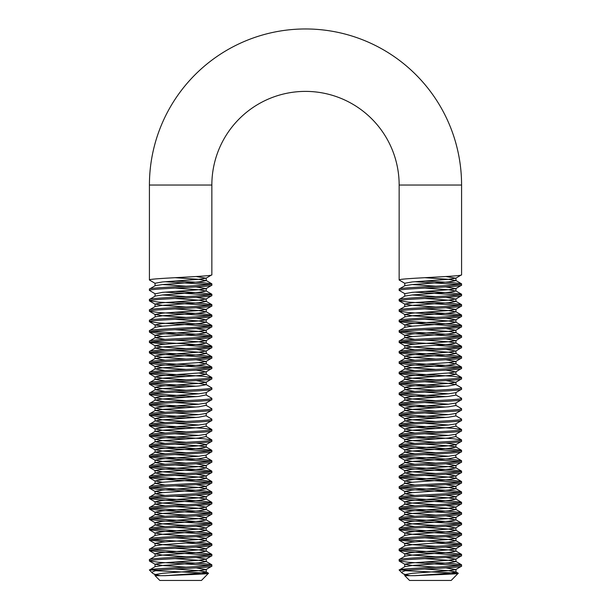 <?xml version="1.0" encoding="UTF-8"?>
<svg xmlns="http://www.w3.org/2000/svg" width="611" height="611" viewBox="0 0 611 611"><rect width="100%" height="100%" fill="white"/><g stroke="black" fill="none" stroke-linecap="round" stroke-linejoin="round"><path stroke-width="0.92" d="M404.933 283.42L399.151 279.991C397.219 278.257 463.512 276.523 461.58 274.79L461.58 185.041A156.08 156.08 0 0 0 305.5 28.961A156.08 156.08 0 0 0 149.42 185.041L149.42 279.991C147.488 278.257 213.781 276.523 211.849 274.79L206.067 278.219L196.146 276.523M399.151 279.991L399.151 185.041A93.651 93.651 0 0 0 305.5 91.39A93.651 93.651 0 0 0 211.849 185.041L211.849 274.79M155.675 570.697L208.511 573.24L201.447 580.45L159.822 580.45L155.049 575.677L160.242 575.677C155.927 574.768 153.346 573.912 152.498 573.126L149.42 570.048L155.202 566.618L162.541 565.496L198.728 562.891L206.22 561.593L198.728 560.287L175.044 558.63M208.55 573.339C208.977 574.088 181.2 574.852 165.191 575.677L155.049 575.677L155.049 574.6L162.541 573.294L198.728 570.697L206.067 569.574L196.146 567.879M160.242 575.677L155.202 574.775L152.498 573.126C151.536 572.049 153.56 571.018 158.562 570.048C176.442 568.742 213.292 567.443 211.849 566.145L211.727 564.701L202.707 563.541L175.044 561.952M149.42 289.095L149.42 290.401C147.488 288.667 213.781 286.926 211.849 285.192L211.849 283.894C213.781 285.627 147.488 287.361 149.42 289.095L155.202 285.673L162.541 284.543L198.728 281.946L206.22 280.64L198.728 279.342L175.044 277.684M149.42 290.401L155.202 293.83L162.541 292.348L198.728 289.751L206.067 288.621L211.849 285.192M149.42 299.505L149.42 300.803C147.488 299.069 213.781 297.336 211.849 295.602L211.849 294.303C213.781 296.037 147.488 297.771 149.42 299.505L155.202 296.075L162.541 294.953L198.728 292.348L206.22 291.05L198.728 289.751L175.044 288.087M186.225 307.012L162.541 305.355L155.049 304.057L162.541 302.758L198.728 300.154L206.067 299.031L211.849 295.602M149.42 309.907L149.42 311.213C147.488 309.471 213.781 307.738 211.849 306.004L211.849 304.706C213.781 306.439 147.488 308.173 149.42 309.907L155.202 306.478L162.541 305.355L198.728 302.758L206.22 301.452L198.728 300.154L175.044 298.496M186.225 317.422L162.541 315.765L155.049 314.459L162.541 313.16L198.728 310.556L206.067 309.433L211.849 306.004M149.42 320.317L149.42 321.615C147.488 319.881 213.781 318.148 211.849 316.414L211.849 315.108C213.781 316.842 147.488 318.583 149.42 320.317L155.202 316.888L162.541 315.765L198.728 313.16L206.22 311.862L198.728 310.556L175.044 308.899M162.541 326.167L155.049 324.869L162.541 323.563L198.728 320.966L206.067 319.843L211.849 316.414M149.42 330.719L149.42 332.017C147.488 330.284 213.781 328.55 211.849 326.816L211.849 325.518C213.781 327.252 147.488 328.985 149.42 330.719L155.202 327.29L162.541 326.167L198.728 323.563L206.22 322.264L198.728 320.966L175.044 319.301M162.541 336.569L155.049 335.271L162.541 333.973L198.728 331.368L206.067 330.245L211.849 326.816M149.42 341.121L149.42 342.427C147.488 340.694 213.781 338.96 211.849 337.226L211.849 335.92C213.781 337.654 147.488 339.388 149.42 341.121L155.202 337.7L162.541 336.569L198.728 333.973L206.22 332.667L198.728 331.368L175.044 329.711M186.225 348.637L162.541 346.979L155.049 345.681L162.541 344.375L198.728 341.778L206.067 340.648L211.849 337.226M149.42 351.531L149.42 352.83C147.488 351.096 213.781 349.362 211.849 347.628L211.849 346.33C213.781 348.064 147.488 349.798 149.42 351.531L155.202 348.102L162.541 346.979L198.728 344.375L206.22 343.077L198.728 341.778L175.044 340.113M186.225 359.039L162.541 357.382L155.049 356.083L162.541 354.785L198.728 352.18L206.067 351.058L211.849 347.628M149.42 361.933L149.42 363.24C147.488 361.506 213.781 359.764 211.849 358.031L211.849 356.732C213.781 358.466 147.488 360.2 149.42 361.933L155.202 358.504L162.541 357.382L198.728 354.785L206.22 353.479L198.728 352.18L175.044 350.523M186.225 369.449L162.541 367.791L155.049 366.485L162.541 365.187L198.728 362.583L206.067 361.46L211.849 358.031M149.42 372.343L149.42 373.642C147.488 371.908 213.781 370.174 211.849 368.441L211.849 367.135C213.781 368.868 147.488 370.61 149.42 372.343L155.202 368.914L162.541 367.791L198.728 365.187L206.22 363.889L198.728 362.583M186.225 379.851L162.541 378.194L155.049 376.895L162.541 375.589L198.728 372.993L206.067 371.87L211.849 368.441M149.42 382.746L149.42 384.044C147.488 382.31 213.781 380.577 211.849 378.843L211.849 377.545C213.781 379.278 147.488 381.012 149.42 382.746L155.202 379.316L162.541 378.194L198.728 375.589L206.22 374.291L198.728 372.993M186.225 390.261L162.541 388.596L155.049 387.298L162.541 385.999L198.728 383.395L206.067 382.272L211.849 378.843M149.42 393.156L149.42 394.454C147.488 392.72 213.781 390.987 211.849 389.253L211.849 387.947C213.781 389.681 147.488 391.422 149.42 393.156L155.202 389.726L162.541 388.596L198.728 385.999L206.22 384.701L198.728 383.395L175.044 381.738M186.225 400.663L162.541 399.006L155.049 397.708L162.541 396.402L198.728 393.805L206.067 392.674L211.849 389.253M149.42 403.558L155.202 400.129L162.541 399.006L198.728 396.402L206.067 394.927L211.727 398.212L211.849 399.655C213.781 401.389 147.488 403.123 149.42 404.856L149.42 403.558C147.488 401.824 213.781 400.09 211.849 398.357M186.225 411.073L162.541 409.408L155.049 408.11L162.541 406.811L198.728 404.207L206.067 403.084L211.849 399.655M149.42 413.96L155.202 410.539L162.541 409.408L198.728 406.811L206.067 405.33L211.727 408.614L211.849 410.057C213.781 411.791 147.488 413.532 149.42 415.266L149.42 413.96C147.488 412.226 213.781 410.493 211.849 408.759M186.225 421.475L162.541 419.818L155.049 418.512L162.541 417.214L198.728 414.617L206.067 413.487L211.849 410.057M149.42 424.37L155.202 420.941L162.541 419.818L198.728 417.214L206.067 415.74L211.727 419.024L211.849 420.467C213.781 422.201 147.488 423.935 149.42 425.668L149.42 424.37C147.488 422.636 213.781 420.903 211.849 419.169M186.225 431.878L162.541 430.22L155.049 428.922L162.541 427.624L198.728 425.019L206.067 423.897L211.849 420.467M149.42 434.772L149.42 436.071C147.488 434.337 213.781 432.603 211.849 430.87L211.849 429.571C213.781 431.305 147.488 433.039 149.42 434.772L155.202 431.343L162.541 430.22L198.728 427.624L206.067 426.142L211.727 429.426L202.707 428.273L151.795 425.019M186.225 442.288L162.541 440.63L155.049 439.324L162.541 438.026L198.728 435.422L206.067 434.299L211.849 430.87M149.42 445.182L149.42 446.481C147.488 444.747 213.781 443.013 211.849 441.279L211.849 439.973C213.781 441.707 147.488 443.449 149.42 445.182L155.202 441.753L162.541 440.63L198.728 438.026L206.067 436.552L211.727 439.836L202.707 438.675L151.795 435.422M186.225 452.69L162.541 451.033L155.049 449.734L162.541 448.428L198.728 445.831L206.067 444.709L211.849 441.279M149.42 455.585L149.42 456.883C147.488 455.149 213.781 453.415 211.849 451.682L211.849 450.383C213.781 452.117 147.488 453.851 149.42 455.585L155.202 452.155L162.541 451.033L198.728 448.428L206.22 447.13L206.22 444.525L196.146 443.013M186.225 463.1L162.541 461.435L155.049 460.136L162.541 458.838L198.728 456.234L206.067 455.111L211.849 451.682M149.42 465.987L149.42 467.293C147.488 465.559 213.781 463.825 211.849 462.092L211.849 460.786C213.781 462.519 147.488 464.253 149.42 465.987L155.202 462.565L162.541 461.435L198.728 458.838L206.067 457.356L211.727 460.641L202.707 459.487L151.795 456.234M186.225 473.502L162.541 471.845L155.049 470.539L162.541 469.24L198.728 466.644L206.067 465.513L211.849 462.092M149.42 476.397L149.42 477.695C147.488 475.961 213.781 474.228 211.849 472.494L211.849 471.196C213.781 472.929 147.488 474.663 149.42 476.397L155.202 472.967L162.541 471.845L198.728 469.24L206.22 467.942L198.728 466.644L175.044 464.979M162.541 482.247L155.049 480.949L162.541 479.65L198.728 477.046L206.067 475.923L211.849 472.494M149.42 486.799L149.42 488.105C147.488 486.371 213.781 484.63 211.849 482.896L211.849 481.598C213.781 483.332 147.488 485.065 149.42 486.799L155.202 483.37L162.541 482.247L198.728 479.65L206.22 478.344L198.728 477.046L175.044 475.389M162.541 492.657L155.049 491.351L162.541 490.053L198.728 487.448L206.067 486.325L211.849 482.896M149.42 497.209L149.42 498.507C147.488 496.774 213.781 495.04 211.849 493.306L211.849 492C213.781 493.734 147.488 495.475 149.42 497.209L155.202 493.78L162.541 492.657L198.728 490.053L206.22 488.754L198.728 487.448L175.044 485.791M186.225 504.717L162.541 503.059L155.049 501.761L162.541 500.455L198.728 497.858L206.067 496.735L211.849 493.306M149.42 507.611L149.42 508.91C147.488 507.176 213.781 505.442 211.849 503.708L211.849 502.41C213.781 504.144 147.488 505.877 149.42 507.611L155.202 504.182L162.541 503.059L198.728 500.455L206.22 499.156L198.728 497.858L175.044 496.201M186.225 515.126L162.541 513.461L155.049 512.163L162.541 510.865L198.728 508.26L206.067 507.138L211.849 503.708M149.42 518.021L149.42 519.319C147.488 517.586 213.781 515.852 211.849 514.118L211.849 512.812C213.781 514.546 147.488 516.28 149.42 518.021L155.202 514.592L162.541 513.461L198.728 510.865L206.22 509.566L198.728 508.26L175.044 506.603M186.225 525.529L162.541 523.871L155.049 522.573L162.541 521.267L198.728 518.67L206.067 517.54L211.849 514.118M149.42 528.423L149.42 529.722C147.488 527.988 213.781 526.254 211.849 524.521L211.849 523.222C213.781 524.956 147.488 526.69 149.42 528.423L155.202 524.994L162.541 523.871L198.728 521.267L206.22 519.969L198.728 518.67L175.044 517.005M186.225 535.939L162.541 534.274L155.049 532.975L162.541 531.677L198.728 529.073L206.067 527.95L211.849 524.521M149.42 538.826L149.42 540.132C147.488 538.398 213.781 536.657 211.849 534.923L211.849 533.624C213.781 535.358 147.488 537.092 149.42 538.826L155.202 535.396L162.541 534.274L198.728 531.677L206.22 530.371L198.728 529.073L175.044 527.415M186.225 546.341L162.541 544.684L155.049 543.378L162.541 542.079L198.728 539.475L206.067 538.352L211.849 534.923M149.42 549.236L149.42 550.534C147.488 548.8 213.781 547.066 211.849 545.333L211.849 544.034C213.781 545.768 147.488 547.502 149.42 549.236L155.202 545.806L162.541 544.684L198.728 542.079L206.22 540.781L198.728 539.475L175.044 537.817M186.225 556.743L162.541 555.086L155.049 553.787L162.541 552.489L198.728 549.885L206.067 548.762L211.849 545.333M149.42 559.638L149.42 560.936C147.488 559.202 213.781 557.469 211.849 555.735L211.849 554.437C213.781 556.17 147.488 557.904 149.42 559.638L155.202 556.209L162.541 555.086L198.728 552.489L206.22 551.183L198.728 549.885L175.044 548.227M186.225 567.153L162.541 565.496L155.049 564.19L162.541 562.891L198.728 560.287L206.067 559.164L211.849 555.735M211.849 283.894L202.707 282.595L175.044 280.999M209.474 284.543L165.123 281.724M155.202 283.42L149.42 279.991M211.849 294.303L202.707 292.997L175.044 291.409M209.474 294.953L165.123 292.134M211.849 304.706L202.707 303.407L175.044 301.811M209.474 305.355L158.562 302.101L149.42 300.803M211.849 315.108L202.707 313.81L175.044 312.221M209.474 315.765L158.562 312.511L149.42 311.213M211.849 325.518L202.707 324.22L175.044 322.623M209.474 326.167L158.562 322.913L149.42 321.615M211.849 335.92L202.707 334.622L151.795 331.368M209.474 336.569L158.562 333.323L149.42 332.017M211.849 346.33L202.707 345.024L151.795 341.778M209.474 346.979L186.225 345.322M165.123 344.161L149.42 342.427M211.849 356.732L202.707 355.434L151.795 352.18M209.474 357.382L158.562 354.128L149.42 352.83M211.849 367.135L202.707 365.836L151.795 362.583M209.474 367.791L158.562 364.538L149.42 363.24M211.849 377.545L202.707 376.246L151.795 372.993M186.225 376.536L158.562 374.94L149.42 373.642M211.849 387.947L206.067 384.518M196.146 386.213L151.795 383.395M186.225 386.939L158.562 385.35L149.42 384.044M196.146 396.623L151.795 393.805M186.225 397.349L158.562 395.752L149.42 394.454M196.146 407.025L151.795 404.207M186.225 407.751L158.562 406.162L149.42 404.856M196.146 417.428L151.795 414.617M186.225 418.153L158.562 416.565L149.42 415.266M186.225 428.563L158.562 426.967L149.42 425.668M186.225 438.965L158.562 437.377L149.42 436.071M211.849 450.383L202.707 449.085L151.795 445.831M209.474 451.033L158.562 447.779L149.42 446.481M209.474 461.435L158.562 458.189L149.42 456.883M211.849 471.196L202.707 469.89L151.795 466.644M209.474 471.845L158.562 468.591L149.42 467.293M211.849 481.598L202.707 480.299L151.795 477.046M209.474 482.247L158.562 478.993L149.42 477.695M211.849 492L202.707 490.702L151.795 487.448M209.474 492.657L158.562 489.403L149.42 488.105M211.849 502.41L202.707 501.112L151.795 497.858M209.474 503.059L158.562 499.806L149.42 498.507M211.849 512.812L202.707 511.514L151.795 508.26M209.474 513.461L158.562 510.216L149.42 508.91M211.849 523.222L202.707 521.916L151.795 518.67M209.474 523.871L158.562 520.618L149.42 519.319M211.849 533.624L202.707 532.326L151.795 529.073M209.474 534.274L158.562 531.028L149.42 529.722M211.849 544.034L202.707 542.728L151.795 539.475M209.474 544.684L186.225 543.019M165.123 541.865L149.42 540.132M211.849 554.437L202.707 553.138L151.795 549.885M209.474 555.086L158.562 551.832L149.42 550.534M209.474 565.496L158.562 562.242L149.42 560.936M405.406 570.697L458.242 573.24L451.178 580.45L409.553 580.45L404.78 575.677L409.966 575.677C405.658 574.768 403.077 573.912 402.229 573.126L399.151 570.048L404.933 566.618L412.272 565.496L448.459 562.891L455.951 561.593L448.459 560.287L424.775 558.63M458.281 573.339C458.708 574.088 430.931 574.852 414.922 575.677L404.78 575.677L404.78 574.6L412.272 573.294L448.459 570.697L455.798 569.574L445.877 567.879M409.966 575.677L404.933 574.775L402.229 573.126C401.267 572.049 403.291 571.018 408.293 570.048C426.173 568.742 463.023 567.443 461.58 566.145L461.458 564.701L452.438 563.541L424.775 561.952M404.78 285.849L404.78 283.244L412.272 281.946L448.459 279.342L455.798 278.219L461.58 274.79M455.798 569.574L461.58 566.145M408.293 570.048L399.151 570.048C397.219 568.314 463.512 566.573 461.58 564.839M459.205 565.496L408.293 562.242L399.151 560.936C397.219 559.202 463.512 557.469 461.58 555.735L461.458 554.292L452.438 553.138L401.526 549.885M435.956 567.153L412.272 565.496L404.78 564.19L412.272 562.891L448.459 560.287L455.798 559.164L461.58 555.735M399.151 560.936L399.273 559.493L404.933 556.209L412.272 555.086L448.459 552.489L455.951 551.183L448.459 549.885L424.775 548.227M399.151 559.638C397.219 557.904 463.512 556.17 461.58 554.437M459.205 555.086L408.293 551.832L399.151 550.534C397.219 548.8 463.512 547.066 461.58 545.333L461.458 543.889L452.438 542.728L401.526 539.475M435.956 556.743L412.272 555.086L404.78 553.787L412.272 552.489L448.459 549.885L455.798 548.762L461.58 545.333M399.151 550.534L399.273 549.09L404.933 545.806L412.272 544.684L448.459 542.079L455.951 540.781L448.459 539.475L424.775 537.817M399.151 549.236C397.219 547.502 463.512 545.768 461.58 544.034M414.854 541.865L399.151 540.132C397.219 538.398 463.512 536.657 461.58 534.923L461.458 533.479L452.438 532.326L401.526 529.073M435.956 546.341L412.272 544.684L404.78 543.378L412.272 542.079L448.459 539.475L455.798 538.352L461.58 534.923M399.151 540.132L399.273 538.688L404.933 535.396L412.272 534.274L448.459 531.677L455.951 530.371L448.459 529.073L424.775 527.415M399.151 538.826C397.219 537.092 463.512 535.358 461.58 533.624M459.205 534.274L408.293 531.028L399.151 529.722C397.219 527.988 463.512 526.254 461.58 524.521L461.458 523.077L452.438 521.916L401.526 518.67M435.956 535.939L412.272 534.274L404.78 532.975L412.272 531.677L448.459 529.073L455.798 527.95L461.58 524.521M399.151 529.722L399.273 528.278L404.933 524.994L412.272 523.871L448.459 521.267L455.951 519.969L448.459 518.67L424.775 517.005M399.151 528.423C397.219 526.69 463.512 524.956 461.58 523.222M459.205 523.871L408.293 520.618L399.151 519.319C397.219 517.586 463.512 515.852 461.58 514.118L461.458 512.675L452.438 511.514L401.526 508.26M435.956 525.529L412.272 523.871L404.78 522.573L412.272 521.267L448.459 518.67L455.798 517.54L461.58 514.118M399.151 519.319L399.273 517.876L404.933 514.592L412.272 513.461L448.459 510.865L455.951 509.566L448.459 508.26L424.775 506.603M399.151 518.021C397.219 516.28 463.512 514.546 461.58 512.812M459.205 513.461L408.293 510.216L399.151 508.91C397.219 507.176 463.512 505.442 461.58 503.708L461.458 502.265L452.438 501.112L401.526 497.858M435.956 515.126L412.272 513.461L404.78 512.163L412.272 510.865L448.459 508.26L455.798 507.138L461.58 503.708M399.151 508.91L399.273 507.466L404.933 504.182L412.272 503.059L448.459 500.455L455.951 499.156L448.459 497.858L424.775 496.201M399.151 507.611C397.219 505.877 463.512 504.144 461.58 502.41M459.205 503.059L408.293 499.806L399.151 498.507C397.219 496.774 463.512 495.04 461.58 493.306L461.458 491.863L452.438 490.702L401.526 487.448M435.956 504.717L412.272 503.059L404.78 501.761L412.272 500.455L448.459 497.858L455.798 496.735L461.58 493.306M399.151 498.507L399.273 497.064L404.933 493.78L412.272 492.657L448.459 490.053L455.951 488.754L448.459 487.448L424.775 485.791M399.151 497.209C397.219 495.475 463.512 493.734 461.58 492M459.205 492.657L408.293 489.403L399.151 488.105C397.219 486.371 463.512 484.63 461.58 482.896L461.458 481.453L452.438 480.299L401.526 477.046M412.272 492.657L404.78 491.351L412.272 490.053L448.459 487.448L455.798 486.325L461.58 482.896M399.151 488.105L399.273 486.654L404.933 483.37L412.272 482.247L448.459 479.65L455.951 478.344L448.459 477.046L424.775 475.389M399.151 486.799C397.219 485.065 463.512 483.332 461.58 481.598M459.205 482.247L408.293 478.993L399.151 477.695C397.219 475.961 463.512 474.228 461.58 472.494L461.458 471.05L452.438 469.89L401.526 466.644M412.272 482.247L404.78 480.949L412.272 479.65L448.459 477.046L455.798 475.923L461.58 472.494M399.151 477.695L399.273 476.252L404.933 472.967L412.272 471.845L448.459 469.24L455.951 467.942L448.459 466.644L424.775 464.979M399.151 476.397C397.219 474.663 463.512 472.929 461.58 471.196M459.205 471.845L408.293 468.591L399.151 467.293C397.219 465.559 463.512 463.825 461.58 462.092L461.458 460.641L452.438 459.487L401.526 456.234M435.956 473.502L412.272 471.845L404.78 470.539L412.272 469.24L448.459 466.644L455.798 465.513L461.58 462.092M399.151 467.293L399.273 465.849L404.933 462.565L412.272 461.435L448.459 458.838L455.798 457.356L461.458 460.641M399.151 465.987C397.219 464.253 463.512 462.519 461.58 460.786M459.205 461.435L408.293 458.189L399.151 456.883C397.219 455.149 463.512 453.415 461.58 451.682L461.458 450.238L452.438 449.085L401.526 445.831M435.956 463.1L412.272 461.435L404.78 460.136L412.272 458.838L448.459 456.234L455.798 455.111L461.58 451.682M399.151 456.883L399.273 455.439L404.933 452.155L412.272 451.033L448.459 448.428L455.951 447.13L455.951 444.525L445.877 443.013M399.151 455.585C397.219 453.851 463.512 452.117 461.58 450.383M459.205 451.033L408.293 447.779L399.151 446.481C397.219 444.747 463.512 443.013 461.58 441.279L461.458 439.836L452.438 438.675L401.526 435.422M435.956 452.69L412.272 451.033L404.78 449.734L412.272 448.428L448.459 445.831L455.798 444.709L461.58 441.279M399.151 446.481L399.273 445.037L404.933 441.753L412.272 440.63L448.459 438.026L455.798 436.552L461.458 439.836M399.151 445.182C397.219 443.449 463.512 441.707 461.58 439.973M435.956 438.965L408.293 437.377L399.151 436.071C397.219 434.337 463.512 432.603 461.58 430.87L461.458 429.426L452.438 428.273L401.526 425.019M435.956 442.288L412.272 440.63L404.78 439.324L412.272 438.026L448.459 435.422L455.798 434.299L461.58 430.87M399.151 436.071L399.273 434.627L404.933 431.343L412.272 430.22L448.459 427.624L455.798 426.142L461.458 429.426M399.151 434.772C397.219 433.039 463.512 431.305 461.58 429.571M435.956 428.563L408.293 426.967L399.151 425.668C397.219 423.935 463.512 422.201 461.58 420.467L461.458 419.024L455.798 415.74L455.951 413.311M435.956 431.878L412.272 430.22L404.78 428.922L412.272 427.624L448.459 425.019L455.798 423.897L461.58 420.467M399.151 425.668L399.273 424.225L404.933 420.941L412.272 419.818L448.459 417.214L455.951 415.915M399.151 424.37C397.219 422.636 463.512 420.903 461.58 419.169M435.956 418.153L408.293 416.565L399.151 415.266C397.219 413.532 463.512 411.791 461.58 410.057L461.458 408.614L455.798 405.33L455.951 402.909M435.956 421.475L412.272 419.818L404.78 418.512L412.272 417.214L448.459 414.617L455.798 413.487L461.58 410.057M399.151 415.266L399.273 413.823L404.933 410.539L412.272 409.408L448.459 406.811L455.951 405.505M399.151 413.96C397.219 412.226 463.512 410.493 461.58 408.759M435.956 407.751L408.293 406.162L399.151 404.856C397.219 403.123 463.512 401.389 461.58 399.655L461.458 398.212L455.798 394.927L455.951 392.499M435.956 411.073L412.272 409.408L404.78 408.11L412.272 406.811L448.459 404.207L455.798 403.084L461.58 399.655M399.151 404.856L399.273 403.413L404.933 400.129L412.272 399.006L448.459 396.402L455.951 395.103M399.151 403.558C397.219 401.824 463.512 400.09 461.58 398.357M435.956 397.349L408.293 395.752L399.151 394.454C397.219 392.72 463.512 390.987 461.58 389.253L461.458 387.809L455.798 384.518L448.459 383.395L424.775 381.738M435.956 400.663L412.272 399.006L404.78 397.708L412.272 396.402L448.459 393.805L455.798 392.674L461.58 389.253M399.151 394.454L399.273 393.01L404.933 389.726L412.272 388.596L448.459 385.999L455.798 384.518M399.151 393.156C397.219 391.422 463.512 389.681 461.58 387.947M435.956 386.939L408.293 385.35L399.151 384.044C397.219 382.31 463.512 380.577 461.58 378.843L461.458 377.399L452.438 376.246L401.526 372.993M435.956 390.261L412.272 388.596L404.78 387.298L412.272 385.999L448.459 383.395L455.798 382.272L461.58 378.843M399.151 384.044L399.273 382.601L404.933 379.316L412.272 378.194L448.459 375.589L455.951 374.291L448.459 372.993M399.151 382.746C397.219 381.012 463.512 379.278 461.58 377.545M435.956 376.536L408.293 374.94L399.151 373.642C397.219 371.908 463.512 370.174 461.58 368.441L461.458 366.997L452.438 365.836L401.526 362.583M435.956 379.851L412.272 378.194L404.78 376.895L412.272 375.589L448.459 372.993L455.798 371.87L461.58 368.441M399.151 373.642L399.273 372.198L404.933 368.914L412.272 367.791L448.459 365.187L455.951 363.889L448.459 362.583M399.151 372.343C397.219 370.61 463.512 368.868 461.58 367.135M459.205 367.791L408.293 364.538L399.151 363.24C397.219 361.506 463.512 359.764 461.58 358.031L461.458 356.587L452.438 355.434L401.526 352.18M435.956 369.449L412.272 367.791L404.78 366.485L412.272 365.187L448.459 362.583L455.798 361.46L461.58 358.031M399.151 363.24L399.273 361.796L404.933 358.504L412.272 357.382L448.459 354.785L455.951 353.479L448.459 352.18L424.775 350.523M399.151 361.933C397.219 360.2 463.512 358.466 461.58 356.732M459.205 357.382L408.293 354.128L399.151 352.83C397.219 351.096 463.512 349.362 461.58 347.628L461.458 346.185L452.438 345.024L401.526 341.778M435.956 359.039L412.272 357.382L404.78 356.083L412.272 354.785L448.459 352.18L455.798 351.058L461.58 347.628M399.151 352.83L399.273 351.386L404.933 348.102L412.272 346.979L448.459 344.375L455.951 343.077L448.459 341.778L424.775 340.113M399.151 351.531C397.219 349.798 463.512 348.064 461.58 346.33M414.854 344.161L399.151 342.427C397.219 340.694 463.512 338.96 461.58 337.226L461.458 335.775L452.438 334.622L401.526 331.368M435.956 348.637L412.272 346.979L404.78 345.681L412.272 344.375L448.459 341.778L455.798 340.648L461.58 337.226M399.151 342.427L399.273 340.984L404.933 337.7L412.272 336.569L448.459 333.973L455.951 332.667L448.459 331.368L424.775 329.711M399.151 341.121C397.219 339.388 463.512 337.654 461.58 335.92M459.205 336.569L408.293 333.323L399.151 332.017C397.219 330.284 463.512 328.55 461.58 326.816L461.458 325.373L452.438 324.22L401.526 320.966M412.272 336.569L404.78 335.271L412.272 333.973L448.459 331.368L455.798 330.245L461.58 326.816M399.151 332.017L399.273 330.574L404.933 327.29L412.272 326.167L448.459 323.563L455.951 322.264L448.459 320.966L424.775 319.301M399.151 330.719C397.219 328.985 463.512 327.252 461.58 325.518M459.205 326.167L408.293 322.913L399.151 321.615C397.219 319.881 463.512 318.148 461.58 316.414L461.458 314.971L452.438 313.81L424.775 312.221M412.272 326.167L404.78 324.869L412.272 323.563L448.459 320.966L455.798 319.843L461.58 316.414M399.151 321.615L399.273 320.172L404.933 316.888L412.272 315.765L448.459 313.16L455.951 311.862L448.459 310.556L424.775 308.899M399.151 320.317C397.219 318.583 463.512 316.842 461.58 315.108M459.205 315.765L408.293 312.511L399.151 311.213C397.219 309.471 463.512 307.738 461.58 306.004L461.458 304.561L452.438 303.407L424.775 301.811M435.956 317.422L412.272 315.765L404.78 314.459L412.272 313.16L448.459 310.556L455.798 309.433L461.58 306.004M399.151 311.213L399.273 309.762L404.933 306.478L412.272 305.355L448.459 302.758L455.951 301.452L448.459 300.154L424.775 298.496M399.151 309.907C397.219 308.173 463.512 306.439 461.58 304.706M459.205 305.355L408.293 302.101L399.151 300.803C397.219 299.069 463.512 297.336 461.58 295.602L461.458 294.158L452.438 292.997L424.775 291.409M435.956 307.012L412.272 305.355L404.78 304.057L412.272 302.758L448.459 300.154L455.798 299.031L461.58 295.602M399.151 300.803L399.273 299.359L404.933 296.075L412.272 294.953L448.459 292.348L455.951 291.05L448.459 289.751L424.775 288.087M399.151 299.505C397.219 297.771 463.512 296.037 461.58 294.303M404.78 296.251L404.78 293.647L399.151 290.401C397.219 288.667 463.512 286.926 461.58 285.192L461.458 283.748L452.438 282.595L424.775 280.999M404.78 293.647L412.272 292.348L448.459 289.751L455.798 288.621L461.58 285.192M399.151 290.401L399.273 288.957L404.933 285.673L412.272 284.543L448.459 281.946L455.951 280.64L448.459 279.342L424.775 277.684M399.151 289.095C397.219 287.361 463.512 285.627 461.58 283.894M459.205 544.684L435.956 543.019M445.877 417.428L401.526 414.617M445.877 407.025L401.526 404.207M445.877 396.623L401.526 393.805M445.877 386.213L401.526 383.395M459.205 346.979L435.956 345.322M459.205 294.953L414.854 292.134M459.205 284.543L414.854 281.724M158.562 570.048L149.42 570.048C147.488 568.314 213.781 566.573 211.849 564.839M206.067 569.574L211.849 566.145M165.191 575.677L198.728 573.294L206.22 571.995L198.728 570.697L175.044 569.032M165.123 526.69L155.202 524.994M165.123 516.28L155.202 514.592M165.123 505.877L155.202 504.182M165.123 495.468L155.202 493.78M165.123 485.065L155.202 483.37M165.123 474.663L155.202 472.967M165.123 464.253L155.202 462.565M198.728 456.234L175.044 454.576M165.123 453.851L155.202 452.155M211.727 450.238L206.067 446.954L198.728 445.831L175.044 444.166M165.123 443.441L155.202 441.753M198.728 435.422L175.044 433.764M165.123 433.039L155.202 431.343M198.728 425.019L175.044 423.362M165.123 422.636L155.202 420.941M198.728 414.617L175.044 412.952M165.123 412.226L155.202 410.539M198.728 404.207L175.044 402.55M165.123 401.824L155.202 400.129M198.728 393.805L175.044 392.14M165.123 391.414L155.202 389.726M165.123 381.012L155.202 379.316M165.123 370.602L155.202 368.914M165.123 360.2L155.202 358.504M165.123 349.798L155.202 348.102M165.123 339.388L155.202 337.7M155.049 324.869L155.202 327.29M155.049 314.459L155.202 316.888M206.067 559.164L196.146 557.469M206.067 548.762L196.146 547.066M206.067 538.352L196.146 536.664M206.067 527.95L196.146 526.254M206.067 517.54L196.146 515.852M206.067 507.138L196.146 505.442M206.067 496.735L196.146 495.04M206.067 486.325L196.146 484.638M206.067 475.923L196.146 474.228M206.067 465.513L196.146 463.825M206.067 455.111L206.22 457.532M206.067 382.272L196.146 380.577M206.067 371.87L196.146 370.174M206.067 361.46L196.146 359.772M206.067 351.058L196.146 349.362M206.067 340.648L196.146 338.96M206.067 330.245L196.146 328.55M206.067 319.843L196.146 318.148M206.067 309.433L196.146 307.745M206.067 299.031L196.146 297.336M186.225 296.61L162.541 294.953M206.067 288.621L196.146 286.933M186.225 286.208L162.541 284.543M155.049 285.849L155.049 283.244L162.541 281.946L198.728 279.342L206.067 278.219M414.922 575.677L448.459 573.294L455.951 571.995L448.459 570.697L424.775 569.032M414.854 526.69L404.933 524.994M414.854 516.28L404.933 514.592M414.854 505.877L404.933 504.182M414.854 495.468L404.933 493.78M414.854 485.065L404.933 483.37M414.854 474.663L404.933 472.967M414.854 464.253L404.933 462.565M448.459 456.234L424.775 454.576M414.854 453.851L404.933 452.155M461.458 450.238L455.798 446.954L448.459 445.831L424.775 444.166M414.854 443.441L404.933 441.753M448.459 435.422L424.775 433.764M414.854 433.039L404.933 431.343M448.459 425.019L424.775 423.362M414.854 422.636L404.933 420.941M448.459 414.617L424.775 412.952M414.854 412.226L404.933 410.539M448.459 404.207L424.775 402.55M414.854 401.824L404.933 400.129M448.459 393.805L424.775 392.14M414.854 391.414L404.933 389.726M414.854 381.012L404.933 379.316M414.854 370.602L404.933 368.914M414.854 360.2L404.933 358.504M414.854 349.798L404.933 348.102M414.854 339.388L404.933 337.7M404.78 324.869L404.933 327.29M404.78 314.459L404.933 316.888M455.798 559.164L445.877 557.469M455.798 548.762L445.877 547.066M455.798 538.352L445.877 536.664M455.798 527.95L445.877 526.254M455.798 517.54L445.877 515.852M455.798 507.138L445.877 505.442M455.798 496.735L445.877 495.04M455.798 486.325L445.877 484.638M455.798 475.923L445.877 474.228M455.798 465.513L445.877 463.825M455.798 455.111L455.951 457.532M455.798 382.272L445.877 380.577M455.798 371.87L445.877 370.174M455.798 361.46L445.877 359.772M455.798 351.058L445.877 349.362M455.798 340.648L445.877 338.96M455.798 330.245L445.877 328.55M455.798 319.843L445.877 318.148M455.798 309.433L445.877 307.745M455.798 299.031L445.877 297.336M435.956 296.61L412.272 294.953M455.798 288.621L445.877 286.933M435.956 286.208L412.272 284.543M455.798 278.219L445.877 276.523M461.58 185.041L399.151 185.041M149.42 185.041L211.849 185.041M211.727 564.701L206.067 561.417M211.727 554.292L206.067 551.007M211.727 543.889L206.067 540.605M211.727 533.479L206.067 530.195M211.727 523.077L206.067 519.793M211.727 512.675L206.067 509.383M211.727 502.265L206.067 498.981M211.727 491.863L206.067 488.579M211.727 481.453L206.067 478.169M211.727 471.05L206.067 467.766M211.727 377.399L206.067 374.115M211.727 366.997L206.067 363.713M211.727 356.587L206.067 353.303M211.727 346.185L206.067 342.901M211.727 335.775L206.067 332.491M211.727 325.373L206.067 322.089M211.727 314.971L206.067 311.686M211.727 304.561L206.067 301.276M211.727 294.158L206.067 290.874M211.727 283.748L206.067 280.464M206.067 571.82L208.511 573.24M206.22 571.995L206.22 569.391M155.049 566.794L155.049 564.19M206.22 561.593L206.22 558.989M155.049 556.384L155.049 553.787M206.22 551.183L206.22 548.586M155.049 545.982L155.049 543.378M206.22 540.781L206.22 538.176M155.049 535.58L155.049 532.975M206.22 530.371L206.22 527.774M155.049 525.17L155.049 522.573M206.22 519.969L206.22 517.364M155.049 514.768L155.049 512.163M206.22 509.566L206.22 506.962M155.049 504.358L155.049 501.761M206.22 499.156L206.22 496.56M155.049 493.955L155.049 491.351M206.22 488.754L206.22 486.15M155.049 483.553L155.049 480.949M206.22 478.344L206.22 475.748M155.049 473.143L155.049 470.539M206.22 467.942L206.22 465.338M155.049 462.741L155.049 460.136M155.049 452.331L155.049 449.734M155.049 441.929L155.049 439.324M206.22 436.728L206.22 434.123M155.049 431.519L155.049 428.922M206.22 426.318L206.22 423.721M155.049 421.116L155.049 418.512M206.22 415.915L206.22 413.311M155.049 410.714L155.049 408.11M206.22 405.505L206.22 402.909M155.049 400.304L155.049 397.708M206.22 395.103L206.22 392.499M155.049 389.902L155.049 387.298M206.22 384.701L206.22 382.096M155.049 379.492L155.049 376.895M206.22 374.291L206.22 371.694M155.049 369.09L155.049 366.485M206.22 363.889L206.22 361.284M155.049 358.688L155.049 356.083M206.22 353.479L206.22 350.882M155.049 348.278L155.049 345.681M206.22 343.077L206.22 340.472M155.049 337.875L155.049 335.271M206.22 332.667L206.22 330.07M206.22 322.264L206.22 319.66M206.22 311.862L206.22 309.258M155.049 306.653L155.049 304.057M206.22 301.452L206.22 298.855M155.049 296.251L155.049 293.647M206.22 291.05L206.22 288.445M206.22 280.64L206.22 278.043M155.202 564.365L149.542 561.081M155.202 553.963L149.542 550.679M155.202 543.553L149.542 540.269M155.202 533.151L149.542 529.867M155.202 522.749L149.542 519.465M155.202 512.339L149.542 509.055M155.202 501.937L149.542 498.652M155.202 491.527L149.542 488.242M155.202 481.124L149.542 477.84M155.202 470.722L149.542 467.438M155.202 460.312L149.542 457.028M155.202 449.91L149.542 446.626M155.202 439.5L149.542 436.216M155.202 429.098L149.542 425.814M155.202 418.695L149.542 415.404M155.202 408.285L149.542 405.001M155.202 397.883L149.542 394.599M155.202 387.473L149.542 384.189M155.202 377.071L149.542 373.787M155.202 366.661L149.542 363.377M155.202 356.259L149.542 352.975M155.202 345.857L149.542 342.572M155.202 335.447L149.542 332.163M155.202 325.044L149.542 321.76M155.202 314.634L149.542 311.35M155.202 304.232L149.542 300.948M461.458 564.701L455.798 561.417M461.458 554.292L455.798 551.007M461.458 543.889L455.798 540.605M461.458 533.479L455.798 530.195M461.458 523.077L455.798 519.793M461.458 512.675L455.798 509.383M461.458 502.265L455.798 498.981M461.458 491.863L455.798 488.579M461.458 481.453L455.798 478.169M461.458 471.05L455.798 467.766M461.458 377.399L455.798 374.115M461.458 366.997L455.798 363.713M461.458 356.587L455.798 353.303M461.458 346.185L455.798 342.901M461.458 335.775L455.798 332.491M461.458 325.373L455.798 322.089M461.458 314.971L455.798 311.686M461.458 304.561L455.798 301.276M461.458 294.158L455.798 290.874M461.458 283.748L455.798 280.464M455.798 571.82L458.242 573.24M455.951 571.995L455.951 569.391M404.78 566.794L404.78 564.19M455.951 561.593L455.951 558.989M404.78 556.384L404.78 553.787M455.951 551.183L455.951 548.586M404.78 545.982L404.78 543.378M455.951 540.781L455.951 538.176M404.78 535.58L404.78 532.975M455.951 530.371L455.951 527.774M404.78 525.17L404.78 522.573M455.951 519.969L455.951 517.364M404.78 514.768L404.78 512.163M455.951 509.566L455.951 506.962M404.78 504.358L404.78 501.761M455.951 499.156L455.951 496.56M404.78 493.955L404.78 491.351M455.951 488.754L455.951 486.15M404.78 483.553L404.78 480.949M455.951 478.344L455.951 475.748M404.78 473.143L404.78 470.539M455.951 467.942L455.951 465.338M404.78 462.741L404.78 460.136M404.78 452.331L404.78 449.734M404.78 441.929L404.78 439.324M455.951 436.728L455.951 434.123M404.78 431.519L404.78 428.922M455.951 426.318L455.951 423.721M404.78 421.116L404.78 418.512M404.78 410.714L404.78 408.11M404.78 400.304L404.78 397.708M404.78 389.902L404.78 387.298M455.951 384.701L455.951 382.096M404.78 379.492L404.78 376.895M455.951 374.291L455.951 371.694M404.78 369.09L404.78 366.485M455.951 363.889L455.951 361.284M404.78 358.688L404.78 356.083M455.951 353.479L455.951 350.882M404.78 348.278L404.78 345.681M455.951 343.077L455.951 340.472M404.78 337.875L404.78 335.271M455.951 332.667L455.951 330.07M455.951 322.264L455.951 319.66M455.951 311.862L455.951 309.258M404.78 306.653L404.78 304.057M455.951 301.452L455.951 298.855M455.951 291.05L455.951 288.445M455.951 280.64L455.951 278.043M404.933 564.365L399.273 561.081M404.933 553.963L399.273 550.679M404.933 543.553L399.273 540.269M404.933 533.151L399.273 529.867M404.933 522.749L399.273 519.465M404.933 512.339L399.273 509.055M404.933 501.937L399.273 498.652M404.933 491.527L399.273 488.242M404.933 481.124L399.273 477.84M404.933 470.722L399.273 467.438M404.933 460.312L399.273 457.028M404.933 449.91L399.273 446.626M404.933 439.5L399.273 436.216M404.933 429.098L399.273 425.814M404.933 418.695L399.273 415.404M404.933 408.285L399.273 405.001M404.933 397.883L399.273 394.599M404.933 387.473L399.273 384.189M404.933 377.071L399.273 373.787M404.933 366.661L399.273 363.377M404.933 356.259L399.273 352.975M404.933 345.857L399.273 342.572M404.933 335.447L399.273 332.163M404.933 325.044L399.273 321.76M404.933 314.634L399.273 311.35M404.933 304.232L399.273 300.948"/></g></svg>
